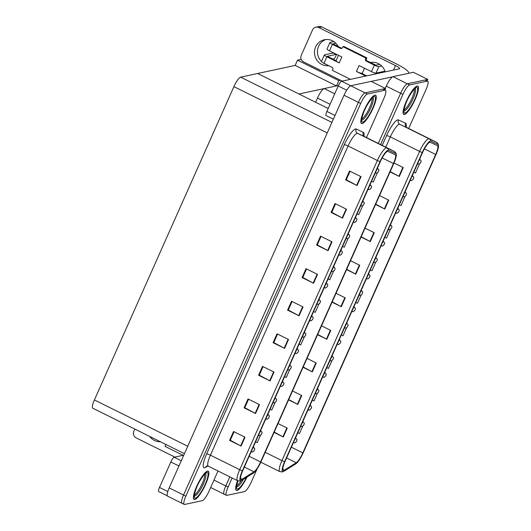 <?xml version="1.0" encoding="UTF-8"?>
<svg xmlns="http://www.w3.org/2000/svg" width="531" height="531" viewBox="0 0 531 531"><rect width="100%" height="100%" fill="white"/><g stroke="black" fill="none" stroke-linecap="round" stroke-linejoin="round"><path stroke-width="0.8" d="M315.606 102.244L317.478 98.043A9.87 2.257 -63.6 0 1 324.202 88.564L338.446 85.498M385.274 88.365L386.263 86.148A9.87 2.257 116.4 0 1 392.986 76.67L413.403 72.282L427.754 79.398L407.337 83.792A9.87 2.257 116.4 0 0 400.613 93.27L378.278 143.43L400.613 93.27A9.87 2.257 116.4 0 1 407.337 83.792L424.979 79.995A9.87 2.257 116.4 0 1 425.411 80.035L427.707 81.17A9.87 2.257 116.4 0 0 427.276 81.137L409.633 84.927A9.87 2.257 116.4 0 0 402.91 94.405L380.574 144.571M427.097 80.865L427.754 79.398M213.966 480.084L225.781 485.945L229.823 476.858L225.781 485.945A9.87 2.257 116.4 0 0 224.168 494.188A9.87 2.257 116.4 0 0 224.6 494.228M184.443 453.66L92.786 408.213A9.87 2.257 -63.6 0 1 94.405 399.962L233.905 86.626A9.87 2.257 -63.6 0 1 240.636 77.148L257.635 73.497L298.966 93.994L336.508 85.916L338.858 80.646L340.59 80.274M336.508 85.916L295.176 65.419L297.519 60.149L301.196 59.359M297.519 60.149L338.858 80.646M328.204 108.49L257.635 73.497L295.176 65.419M366.463 137.575L383.86 98.501A9.87 2.257 116.4 0 0 385.473 90.257L383.176 89.115A9.87 2.257 116.4 0 0 382.745 89.082L365.102 92.872A9.87 2.257 116.4 0 0 358.379 102.35L183.547 495.025A9.87 2.257 116.4 0 0 181.934 503.275L167.577 496.16A9.87 2.257 116.4 0 1 169.197 487.909L344.022 95.235A9.87 2.257 116.4 0 1 350.752 85.756L371.162 81.369L385.519 88.485L365.102 92.872A9.87 2.257 116.4 0 0 358.379 102.35L183.547 495.025A9.87 2.257 116.4 0 0 181.934 503.275A9.87 2.257 116.4 0 0 182.365 503.308M384.862 89.951L385.519 88.485M237.53 480.674A15.797 3.604 116.4 0 0 236.368 490.392A15.797 3.604 116.4 0 0 237.065 490.452A15.797 3.604 116.4 0 0 247.015 477.03M404.456 114.47A15.797 3.604 116.4 0 0 414.631 100.585A15.797 3.604 116.4 0 0 417.804 86.108A15.797 3.604 116.4 0 0 417.114 86.049A15.797 3.604 116.4 0 0 406.938 99.934A15.797 3.604 116.4 0 0 403.766 114.411A15.797 3.604 116.4 0 0 404.456 114.47M283.713 470.426A10.534 2.403 -63.6 0 1 283.255 470.386A10.534 2.403 -63.6 0 1 284.981 461.585L422.636 152.397A10.534 2.403 -63.6 0 1 430.263 142.321L437.398 145.66A10.534 2.403 -63.6 0 1 437.411 145.66A10.534 2.403 -63.6 0 1 435.685 154.461L302.823 452.877A10.534 2.403 -63.6 0 1 296.225 462.733L284.291 470.167A10.534 2.403 -63.6 0 1 283.713 470.426M283.189 471.608A11.848 2.708 116.4 0 0 283.693 471.409A11.848 2.708 116.4 0 0 283.839 471.322L295.774 463.882A11.848 2.708 116.4 0 0 303.194 452.797L436.057 154.382A11.848 2.708 116.4 0 0 438.487 145.394A11.848 2.708 116.4 0 0 437.982 144.478L430.847 141.14A11.848 2.708 116.4 0 0 422.271 152.477L284.609 461.665A11.848 2.708 116.4 0 0 283.189 471.608M232.12 477.993L228.078 487.08L225.781 485.945A9.87 2.257 116.4 0 0 224.168 494.188L210.668 487.498M390.205 171.586L398.914 176.279A2.635 0.458 24 0 0 399.299 176.478L403.255 167.597L394.015 163.017M390.066 171.898L399.299 176.478M375.702 204.15L384.411 208.842A2.635 0.458 24 0 0 384.802 209.041L388.752 200.16L379.519 195.581M375.563 204.462L384.802 209.041M361.206 236.72L369.915 241.406A2.635 0.458 24 0 0 370.299 241.605L374.255 232.724L365.023 228.144M361.067 237.025L370.299 241.605M346.71 269.283L355.418 273.969A2.635 0.458 24 0 0 355.803 274.175L359.759 265.294L350.52 260.714M346.57 269.595L355.803 274.175M274.215 432.108L282.923 436.794A2.635 0.458 24 0 0 283.308 437L287.264 428.119L278.025 423.539M274.076 432.42L283.308 437M288.711 399.544L297.42 404.23A2.635 0.458 24 0 0 297.805 404.43L301.761 395.549L292.528 390.969M288.572 399.856L297.805 404.43M303.208 366.974L311.916 371.667A2.635 0.458 24 0 0 312.308 371.866L316.257 362.985L307.024 358.405M303.075 367.286L312.308 371.866M317.711 334.411L326.419 339.103A2.635 0.458 24 0 0 326.804 339.302L330.76 330.421L321.527 325.842M317.571 334.722L326.804 339.302M332.207 301.847L340.915 306.54A2.635 0.458 24 0 0 341.307 306.739L345.256 297.858L336.023 293.278M332.067 302.159L341.307 306.739M228.078 487.08A9.87 2.257 116.4 0 0 226.465 495.33A9.87 2.257 116.4 0 0 226.896 495.363L244.539 491.573A9.87 2.257 116.4 0 0 251.263 482.095L257.163 468.846M408.697 128.489L426.094 89.42A9.87 2.257 116.4 0 0 427.707 81.17M384.809 237.357L386.488 238.127L390.292 229.584M399.312 204.793L400.985 205.563L404.894 196.782M419.437 164.112L415.481 172.993L413.808 172.23M341.314 335.054L342.993 335.824L346.477 327.992M326.817 367.618L328.49 368.388L331.875 360.795M312.314 400.182L313.994 400.951L317.266 393.59M297.818 432.752L299.491 433.515L302.663 426.393M370.313 269.927L371.985 270.691L375.682 262.387M355.81 302.491L357.489 303.254L361.08 295.19M194.824 499.532A15.797 3.604 116.4 0 0 204.999 485.646A15.797 3.604 116.4 0 0 208.172 471.17A15.797 3.604 116.4 0 0 207.482 471.11A15.797 3.604 116.4 0 0 197.306 484.995A15.797 3.604 116.4 0 0 194.134 499.472A15.797 3.604 116.4 0 0 194.824 499.532M362.222 123.557A15.797 3.604 116.4 0 0 372.397 109.671A15.797 3.604 116.4 0 0 375.563 95.195A15.797 3.604 116.4 0 0 374.873 95.135A15.797 3.604 116.4 0 0 364.697 109.021A15.797 3.604 116.4 0 0 361.531 123.497A15.797 3.604 116.4 0 0 362.222 123.557M241.479 479.506A10.534 2.403 -63.6 0 1 241.021 479.466A10.534 2.403 -63.6 0 1 242.74 470.672L380.402 161.484A10.534 2.403 -63.6 0 1 388.028 151.408L395.164 154.74A10.534 2.403 -63.6 0 1 395.17 154.747A10.534 2.403 -63.6 0 1 393.451 163.548L260.588 461.963A10.534 2.403 -63.6 0 1 253.991 471.813L242.056 479.254A10.534 2.403 -63.6 0 1 241.479 479.506M240.955 480.694A11.848 2.708 116.4 0 0 241.459 480.489A11.848 2.708 116.4 0 0 241.605 480.409L253.533 472.968A11.848 2.708 116.4 0 0 260.953 461.884L393.816 163.468A11.848 2.708 116.4 0 0 396.252 154.475A11.848 2.708 116.4 0 0 395.741 153.559L388.606 150.227A11.848 2.708 116.4 0 0 380.03 161.563L242.375 470.751A11.848 2.708 116.4 0 0 240.955 480.694M361.02 176.677L349.537 170.989L345.581 179.87L357.064 185.558L361.02 176.677M350.068 171.247L346.278 179.757L356.673 185.359A2.635 0.458 24 0 0 357.064 185.558M346.298 179.717L345.581 179.87M346.517 209.247L335.034 203.552L331.085 212.433L342.561 218.128L346.517 209.247M335.565 203.811L331.775 212.327L342.176 217.929A2.635 0.458 24 0 0 342.561 218.128M331.795 212.281L331.085 212.433M332.021 241.811L320.538 236.116L316.582 244.997L328.065 250.692L332.021 241.811M321.069 236.381L317.279 244.891L327.68 250.493A2.635 0.458 24 0 0 328.065 250.692M317.299 244.844L316.582 244.997M317.518 274.374L306.042 268.679L302.086 277.56L313.569 283.255L317.518 274.374M306.566 268.945L302.783 277.454L313.177 283.056A2.635 0.458 24 0 0 313.569 283.255M302.803 277.408L302.086 277.56M245.023 437.199L233.547 431.504L229.591 440.385L241.074 446.08L245.023 437.199M234.078 431.769L230.288 440.279L240.682 445.881A2.635 0.458 24 0 0 241.074 446.08M230.308 440.232L229.591 440.385M259.526 404.635L248.043 398.94L244.087 407.821L255.57 413.516L259.526 404.635M248.574 399.206L244.784 407.715L255.185 413.317A2.635 0.458 24 0 0 255.57 413.516M244.804 407.669L244.087 407.821M274.023 372.072L262.54 366.377L258.59 375.258L270.067 380.953L274.023 372.072M263.071 366.642L259.281 375.151L269.682 380.754A2.635 0.458 24 0 0 270.067 380.953M259.301 375.105L258.59 375.258M288.525 339.508L277.043 333.813L273.087 342.694L284.57 348.389L288.525 339.508M277.574 334.072L273.784 342.588L284.178 348.183A2.635 0.458 24 0 0 284.57 348.389M273.804 342.541L273.087 342.694M303.022 306.938L291.539 301.25L287.583 310.131L299.066 315.819L303.022 306.938M292.07 301.508L288.28 310.018L298.681 315.62A2.635 0.458 24 0 0 299.066 315.819M288.3 309.971L287.583 310.131M385.473 90.257A9.87 2.257 116.4 0 0 385.041 90.217L367.399 94.014A9.87 2.257 116.4 0 0 360.668 103.492L185.843 496.166A9.87 2.257 116.4 0 0 184.224 504.41A9.87 2.257 116.4 0 0 184.662 504.45L202.304 500.653A9.87 2.257 116.4 0 0 209.028 491.175L218.015 470.997M342.575 246.444L344.247 247.207L348.051 238.665M357.071 213.88L358.75 214.643L362.66 205.869M377.202 173.199L373.247 182.08L371.574 181.31M299.079 344.141L300.752 344.904L304.243 337.072M284.576 376.705L286.255 377.468L289.634 369.875M270.08 409.268L271.759 410.038L275.031 402.677M255.584 441.832L257.256 442.602L260.429 435.48M328.078 279.007L329.751 279.777L333.448 271.467M313.575 311.571L315.255 312.341L318.846 304.27M420.778 162.267A1.646 0.352 -156.6 0 1 420.791 162.367A1.646 0.352 -156.6 0 1 420.718 162.426L420.14 163.243L420.718 162.426M378.543 171.347A1.646 0.352 -156.6 0 1 378.557 171.447A1.646 0.352 -156.6 0 1 378.477 171.506L377.906 172.329L378.477 171.506M413.476 178.668A1.646 0.352 -156.6 0 1 413.49 178.768A1.646 0.352 -156.6 0 1 413.41 178.828L412.839 179.644L413.41 178.828M406.175 195.069A1.646 0.352 -156.6 0 1 406.188 195.169A1.646 0.352 -156.6 0 1 406.109 195.229L405.538 196.045L406.109 195.229M398.874 211.471A1.646 0.352 -156.6 0 1 398.881 211.57A1.646 0.352 -156.6 0 1 398.808 211.623L398.237 212.446L398.808 211.623M371.242 187.748A1.646 0.352 -156.6 0 1 371.249 187.848A1.646 0.352 -156.6 0 1 371.176 187.908L370.605 188.731L371.176 187.908M363.941 204.15A1.646 0.352 -156.6 0 1 363.947 204.249A1.646 0.352 -156.6 0 1 363.874 204.309L363.297 205.132L363.874 204.309M356.633 220.551A1.646 0.352 -156.6 0 1 356.646 220.65A1.646 0.352 -156.6 0 1 356.573 220.71L355.996 221.533L356.573 220.71M178.947 465.999L170.823 461.97L159.492 487.425L167.803 491.547M134.841 429.068L133.839 431.311A4.938 4.726 -102.1 0 0 136.168 437.889L174.872 457.085M160.395 441.739A13.162 12.611 77.9 0 1 149.702 436.436M167.278 495.815L158.683 491.553A4.938 1.128 -63.6 0 1 159.492 487.425M170.823 461.97A4.938 1.128 -63.6 0 1 174.188 457.231L181.283 460.749M183.772 455.167L174.188 457.231M333.342 53.054A2.104 0.478 116.4 0 0 333.282 52.987A2.104 0.478 116.4 0 0 333.189 52.974L324.541 54.839A3.949 0.69 24 0 0 324.381 54.939A3.949 0.69 24 0 0 326.877 56.784L323.976 63.295A3.949 0.69 -156 0 1 321.481 61.45A13.162 12.611 77.9 0 1 318.587 46.297A13.162 12.611 77.9 0 1 325.842 39.533M328.789 65.678A13.162 12.611 77.9 0 1 316.954 60.249A13.162 12.611 77.9 0 1 315.626 46.934A13.162 12.611 77.9 0 1 324.341 39.759A13.162 12.611 77.9 0 1 338.22 46.569M362.958 74.015L362.082 73.291M346.69 90.19L338.22 85.989L326.884 111.45L335.008 115.479M371.242 81.402L392.641 76.803M370.764 62.711A13.162 12.611 77.9 0 1 371.766 62.306M326.392 64.497A13.162 12.611 77.9 0 1 323.167 62.87M318.852 27.572A4.938 4.726 -102.1 0 0 315.839 27.187L318.792 26.55A4.938 4.726 77.9 0 1 321.813 26.935L318.852 27.572L395.495 65.578A6.584 1.148 -156 0 1 399.657 68.652A6.584 1.148 -156 0 1 399.385 68.818L341.586 81.25L350.699 85.77M408.273 73.384A19.747 3.438 24 0 0 408.651 73.026A19.747 3.438 24 0 0 396.153 63.8L321.813 26.935M315.839 27.187A4.938 4.726 -102.1 0 0 312.573 29.875L301.236 55.337A4.938 4.726 -102.1 0 0 303.566 61.915L342.269 81.104M370.366 62.512A13.162 12.611 77.9 0 1 385.148 71.884M333.362 119.183L326.08 115.572A4.938 1.128 -63.6 0 1 326.884 111.45M338.22 85.989A4.938 1.128 -63.6 0 1 341.586 81.25M165.46 444.248A1.646 1.573 77.9 0 1 165.393 445.449L165.002 446.339L183.095 455.313M365.746 76.052L356.44 71.446A4.938 0.856 24 0 0 361.425 73.258A4.938 0.856 24 0 0 362.135 73.278A4.938 0.856 24 0 0 362.341 73.152L364.531 68.227M333.793 41.604L330.076 42.4A3.949 0.69 24 0 0 329.917 42.507A3.949 0.69 24 0 0 332.413 44.352L329.512 50.863L341.858 56.983L339.223 62.904L326.877 56.784M329.512 50.863A3.949 0.69 -156 0 1 327.016 49.018L329.917 42.507M338.459 55.297L336.096 60.6A4.938 0.856 24 0 0 336.083 60.693A4.938 0.856 24 0 0 339.223 62.904M336.083 60.693L327.388 56.306M333.189 52.974L336.063 54.401L327.415 56.259M375.975 73.112A3.949 0.69 -156 0 1 371.421 71.645L374.322 65.127A3.949 0.69 24 0 0 378.875 66.601L375.975 73.112L384.623 71.254A2.104 0.478 -63.6 0 0 384.895 71.081M356.44 71.446L359.082 65.525L371.421 71.645M366.669 75.86L361.425 73.258M341.904 48.288A1.646 1.573 77.9 0 1 341.373 48.135L332.93 43.874M379.725 64.377L376.001 65.174L367.206 60.946A1.646 1.573 77.9 0 1 366.43 58.755L366.828 57.866L343.862 46.476L342.94 46.675L342.548 47.564A1.646 1.573 77.9 0 1 340.451 48.334L332.413 44.352M374.322 65.127L366.284 61.145A1.646 1.573 77.9 0 1 365.507 58.954L365.905 58.065L366.828 57.866M381.696 65.997L378.875 66.601M323.976 63.295L332.014 67.284A1.646 1.573 77.9 0 1 332.791 69.475L332.399 70.364L350.493 79.338M365.905 58.065L342.94 46.675M335.771 43.217L332.95 43.827M336.063 54.401A2.104 0.478 -63.6 0 1 336.156 54.408A2.104 0.478 -63.6 0 1 335.944 55.841A2.104 0.478 -63.6 0 1 334.782 57.866L333.441 59.379M241.193 480.628A12.173 2.781 -63.6 0 1 236.707 485.865M246.955 477.07A15.631 3.571 -63.6 0 1 237.125 490.299A15.631 3.571 -63.6 0 1 236.441 490.246A15.631 3.571 -63.6 0 1 237.563 480.694A13.162 3.007 -63.6 0 1 239.707 469.689A3.292 0.571 24 0 0 242.375 470.751M372.165 98.202A12.173 2.781 -63.6 0 1 368.746 109.439A12.173 2.781 -63.6 0 1 361.87 118.971M362.288 123.404A15.631 3.571 -63.6 0 1 361.604 123.351A15.631 3.571 -63.6 0 1 364.737 109.021A15.631 3.571 -63.6 0 1 374.806 95.281A15.631 3.571 -63.6 0 1 375.49 95.341A15.631 3.571 -63.6 0 1 372.357 109.665A15.631 3.571 -63.6 0 1 362.288 123.404M414.399 89.115A12.173 2.781 -63.6 0 1 410.981 100.359A12.173 2.781 -63.6 0 1 404.104 109.884M404.522 114.324A15.631 3.571 -63.6 0 1 403.839 114.265A15.631 3.571 -63.6 0 1 406.978 99.941A15.631 3.571 -63.6 0 1 417.047 86.201A15.631 3.571 -63.6 0 1 417.731 86.254A15.631 3.571 -63.6 0 1 414.592 100.585A15.631 3.571 -63.6 0 1 404.522 114.324M204.767 474.176A12.173 2.781 -63.6 0 1 201.349 485.42A12.173 2.781 -63.6 0 1 194.472 494.945M194.89 499.386A15.631 3.571 -63.6 0 1 194.207 499.326A15.631 3.571 -63.6 0 1 197.346 485.002A15.631 3.571 -63.6 0 1 207.415 471.262A15.631 3.571 -63.6 0 1 208.099 471.316A15.631 3.571 -63.6 0 1 204.959 485.646A15.631 3.571 -63.6 0 1 194.89 499.386M349.332 236.952A1.646 0.352 -156.6 0 1 349.345 237.052A1.646 0.352 -156.6 0 1 349.272 237.111L348.694 237.934L349.272 237.111M342.03 253.353A1.646 0.352 -156.6 0 1 342.044 253.453A1.646 0.352 -156.6 0 1 341.971 253.513L341.393 254.336L341.971 253.513M334.729 269.755A1.646 0.352 -156.6 0 1 334.742 269.854A1.646 0.352 -156.6 0 1 334.663 269.914L334.092 270.737L334.663 269.914M391.573 227.872A1.646 0.352 -156.6 0 1 391.579 227.972A1.646 0.352 -156.6 0 1 391.506 228.025L390.929 228.848L391.506 228.025M327.428 286.156A1.646 0.352 -156.6 0 1 327.441 286.255A1.646 0.352 -156.6 0 1 327.361 286.315L326.791 287.138L327.361 286.315M320.127 302.557A1.646 0.352 -156.6 0 1 320.133 302.657A1.646 0.352 -156.6 0 1 320.06 302.716L319.489 303.54L320.06 302.716M312.825 318.958A1.646 0.352 -156.6 0 1 312.832 319.058A1.646 0.352 -156.6 0 1 312.759 319.118L312.182 319.941L312.759 319.118M305.517 335.36A1.646 0.352 -156.6 0 1 305.531 335.459A1.646 0.352 -156.6 0 1 305.458 335.519L304.88 336.335L305.458 335.519M298.216 351.761A1.646 0.352 -156.6 0 1 298.23 351.861A1.646 0.352 -156.6 0 1 298.156 351.92L297.579 352.737L298.156 351.92M362.361 293.47A1.646 0.352 -156.6 0 1 362.374 293.57A1.646 0.352 -156.6 0 1 362.295 293.63L361.724 294.453L362.295 293.63M290.915 368.162A1.646 0.352 -156.6 0 1 290.928 368.262A1.646 0.352 -156.6 0 1 290.855 368.322L290.278 369.138L290.855 368.322M283.614 384.563A1.646 0.352 -156.6 0 1 283.627 384.663A1.646 0.352 -156.6 0 1 283.547 384.716L282.977 385.539L283.547 384.716M276.312 400.965A1.646 0.352 -156.6 0 1 276.326 401.064A1.646 0.352 -156.6 0 1 276.246 401.117L275.675 401.94L276.246 401.117M269.011 417.366A1.646 0.352 -156.6 0 1 269.018 417.466A1.646 0.352 -156.6 0 1 268.945 417.519L268.374 418.342L268.945 417.519M261.71 433.767A1.646 0.352 -156.6 0 1 261.717 433.867A1.646 0.352 -156.6 0 1 261.644 433.92L261.066 434.743L261.644 433.92M254.402 450.169A1.646 0.352 -156.6 0 1 254.415 450.268A1.646 0.352 -156.6 0 1 254.342 450.321L253.765 451.144L254.342 450.321M325.848 375.477A1.646 0.352 -156.6 0 1 325.861 375.576A1.646 0.352 -156.6 0 1 325.788 375.636L325.211 376.459L325.788 375.636M318.547 391.878A1.646 0.352 -156.6 0 1 318.56 391.978A1.646 0.352 -156.6 0 1 318.487 392.037L317.91 392.86L318.487 392.037M311.246 408.279A1.646 0.352 -156.6 0 1 311.259 408.379A1.646 0.352 -156.6 0 1 311.179 408.439L310.608 409.262L311.179 408.439M303.944 424.681A1.646 0.352 -156.6 0 1 303.958 424.78A1.646 0.352 -156.6 0 1 303.878 424.84L303.307 425.663L303.878 424.84M296.643 441.082A1.646 0.352 -156.6 0 1 296.65 441.181A1.646 0.352 -156.6 0 1 296.577 441.241L296.006 442.064L296.577 441.241M324.202 88.564L334.749 93.795M392.986 76.67L409.633 84.927M386.263 86.148L402.91 94.405M317.478 98.043L330.076 104.288M350.752 85.756L367.399 94.014M344.022 95.235L360.668 103.492M169.197 487.909L185.843 496.166M94.405 399.962L187.742 446.246M233.905 86.626L327.249 132.916M240.636 77.148L331.921 122.415M382.207 145.381L386.528 135.671A3.292 0.571 -156 0 1 390.325 136.898L385.765 147.14M386.528 135.671A16.454 3.757 -63.6 0 1 397.739 119.88A16.454 3.757 -63.6 0 1 398.442 119.933L405.578 123.265A16.454 3.757 -63.6 0 1 406.188 126.989M399.292 124.261A13.162 3.007 116.4 0 0 390.325 136.898L419.603 151.415A13.162 3.007 -63.6 0 1 429.134 138.823L436.27 142.162A13.162 3.007 -63.6 0 1 436.283 142.169L399.856 124.3A13.162 3.007 116.4 0 0 399.292 124.261M437.982 144.478A3.292 3.206 -64.9 0 0 436.27 142.162L407.005 127.646A13.162 3.007 116.4 0 0 407.005 127.646A13.162 3.007 116.4 0 0 406.992 127.639A3.292 3.206 115.1 0 1 405.578 123.265M430.847 141.14A3.292 3.206 -64.9 0 0 429.134 138.823L399.856 124.3A3.292 3.206 115.1 0 1 398.442 119.933M422.271 152.477A3.292 0.571 -156 0 1 419.603 151.415L281.941 460.609A3.292 0.571 24 0 0 284.609 461.665M283.693 471.409L282.373 471.913L279.791 471.608A13.162 3.007 -63.6 0 1 281.941 460.609L265.215 452.312M427.276 81.137L424.979 79.995M435.685 154.461L424.402 148.866M284.291 470.167L282.797 469.431M296.225 462.733L286.594 457.954M302.823 452.877L291.38 447.202M344.865 297.665L340.915 306.54M330.368 330.229L326.419 339.103M315.872 362.792L311.916 371.667M301.369 395.356L297.42 404.23M286.873 427.92L282.923 436.794M359.368 265.095L355.418 273.969M373.864 232.532L369.915 241.406M388.367 199.968L384.411 208.842M402.863 167.404L398.914 176.279M207.767 465.986L205.563 467.36A16.454 3.757 -63.6 0 1 206.632 453.945L344.294 144.757A3.292 0.571 -156 0 1 348.09 145.985L210.429 455.173A13.162 3.007 116.4 0 0 208.278 466.172L206.692 465.992M344.294 144.757A16.454 3.757 -63.6 0 1 355.505 128.96A16.454 3.757 -63.6 0 1 356.208 129.013L363.343 132.352A16.454 3.757 -63.6 0 1 363.954 136.075M357.058 133.347A13.162 3.007 116.4 0 0 348.09 145.985L377.368 160.501A13.162 3.007 -63.6 0 1 386.893 147.903L394.029 151.242A13.162 3.007 -63.6 0 1 394.042 151.249L364.751 136.726A13.162 3.007 116.4 0 0 364.751 136.726L357.615 133.387A13.162 3.007 116.4 0 0 357.058 133.347M395.741 153.559A3.292 3.206 -64.9 0 0 394.029 151.242L364.77 136.732A3.292 3.206 115.1 0 1 363.343 132.352M388.606 150.227A3.292 3.206 -64.9 0 0 386.893 147.903L357.615 133.387A3.292 3.206 115.1 0 1 356.208 129.013M380.03 161.563A3.292 0.571 -156 0 1 377.368 160.501L239.707 469.689L210.429 455.173A3.292 0.571 -156 0 0 206.632 453.945M385.041 90.217L382.745 89.082M364.784 136.739A13.162 3.007 116.4 0 0 364.77 136.732L363.675 135.843M205.563 467.36A3.292 3.007 58.1 0 1 206.645 466.019M393.451 163.548L382.161 157.946M242.056 479.254L240.563 478.511M253.991 471.813L244.36 467.041M260.588 461.963L249.145 456.288M302.63 306.745L298.681 315.62M288.134 339.309L284.178 348.183M273.631 371.879L269.682 380.754M259.135 404.443L255.185 413.317M244.638 437.006L240.682 445.881M317.133 274.182L313.177 283.056M331.629 241.618L327.68 250.493M346.126 209.048L342.176 217.929M360.629 176.484L356.673 185.359M418.043 164.013A2.469 0.564 -63.6 0 1 417.937 164.006A2.469 0.564 -63.6 0 1 418.016 162.771M418.767 161.092A2.469 0.564 -63.6 0 1 420.021 159.572A2.469 0.564 -63.6 0 1 420.134 159.585A2.469 0.564 -63.6 0 1 420.213 159.685M375.809 173.099A2.469 0.564 -63.6 0 1 375.702 173.086A2.469 0.564 -63.6 0 1 375.782 171.852M376.532 170.179A2.469 0.564 -63.6 0 1 377.787 168.659A2.469 0.564 -63.6 0 1 377.893 168.666A2.469 0.564 -63.6 0 1 377.979 168.765M410.742 180.414A2.469 0.564 -63.6 0 1 410.636 180.407A2.469 0.564 -63.6 0 1 410.715 179.173M411.465 177.493A2.469 0.564 -63.6 0 1 412.72 175.973A2.469 0.564 -63.6 0 1 412.826 175.987A2.469 0.564 -63.6 0 1 412.912 176.086M403.441 196.815A2.469 0.564 -63.6 0 1 403.334 196.809A2.469 0.564 -63.6 0 1 403.414 195.574M404.164 193.895A2.469 0.564 -63.6 0 1 405.418 192.375A2.469 0.564 -63.6 0 1 405.525 192.381A2.469 0.564 -63.6 0 1 405.611 192.487M396.139 213.216A2.469 0.564 -63.6 0 1 396.033 213.21A2.469 0.564 -63.6 0 1 396.113 211.975M396.863 210.296A2.469 0.564 -63.6 0 1 398.117 208.776A2.469 0.564 -63.6 0 1 398.223 208.783A2.469 0.564 -63.6 0 1 398.303 208.889M368.507 189.501A2.469 0.564 -63.6 0 1 368.401 189.487A2.469 0.564 -63.6 0 1 368.481 188.253M369.231 186.58A2.469 0.564 -63.6 0 1 370.485 185.06A2.469 0.564 -63.6 0 1 370.592 185.067A2.469 0.564 -63.6 0 1 370.671 185.166M361.206 205.902A2.469 0.564 -63.6 0 1 361.1 205.889A2.469 0.564 -63.6 0 1 361.18 204.654M361.923 202.981A2.469 0.564 -63.6 0 1 363.184 201.461A2.469 0.564 -63.6 0 1 363.29 201.468A2.469 0.564 -63.6 0 1 363.37 201.568M353.905 222.303A2.469 0.564 -63.6 0 1 353.792 222.29A2.469 0.564 -63.6 0 1 353.878 221.055M354.622 219.383A2.469 0.564 -63.6 0 1 355.883 217.863A2.469 0.564 -63.6 0 1 355.989 217.869A2.469 0.564 -63.6 0 1 356.069 217.969M393.484 70.092L395.495 65.578M366.284 61.145L367.206 60.946M365.507 58.954L366.43 58.755M340.451 48.334L341.373 48.135M243.371 479.301A12.512 2.861 -63.6 0 1 237.085 486.854A12.512 2.861 -63.6 0 1 236.7 486.867M246.417 477.409A14.151 3.232 -63.6 0 1 237.722 488.971A14.151 3.232 -63.6 0 1 237.908 480.84M372.961 97.591A12.512 2.861 -63.6 0 1 370.147 109.3A12.512 2.861 -63.6 0 1 362.248 119.96A12.512 2.861 -63.6 0 1 361.863 119.973M362.879 122.077A14.151 3.232 -63.6 0 1 364.578 110.202A14.151 3.232 -63.6 0 1 374.216 96.615A14.151 3.232 -63.6 0 1 372.523 108.49A14.151 3.232 -63.6 0 1 362.879 122.077M415.196 88.504A12.512 2.861 -63.6 0 1 412.381 100.22A12.512 2.861 -63.6 0 1 404.483 110.879A12.512 2.861 -63.6 0 1 404.098 110.886M405.12 112.99A14.151 3.232 -63.6 0 1 406.812 101.116A14.151 3.232 -63.6 0 1 416.45 87.529A14.151 3.232 -63.6 0 1 414.757 99.41A14.151 3.232 -63.6 0 1 405.12 112.99M205.563 473.566A12.512 2.861 -63.6 0 1 202.749 485.281A12.512 2.861 -63.6 0 1 194.85 495.941A12.512 2.861 -63.6 0 1 194.465 495.947M195.488 498.051A14.151 3.232 -63.6 0 1 197.18 486.177A14.151 3.232 -63.6 0 1 206.818 472.59A14.151 3.232 -63.6 0 1 205.125 484.471A14.151 3.232 -63.6 0 1 195.488 498.051M346.604 238.704A2.469 0.564 -63.6 0 1 346.491 238.691A2.469 0.564 -63.6 0 1 346.577 237.457M347.32 235.784A2.469 0.564 -63.6 0 1 348.575 234.264A2.469 0.564 -63.6 0 1 348.688 234.271A2.469 0.564 -63.6 0 1 348.767 234.37M339.296 255.106A2.469 0.564 -63.6 0 1 339.19 255.092A2.469 0.564 -63.6 0 1 339.276 253.858M340.019 252.185A2.469 0.564 -63.6 0 1 341.274 250.665A2.469 0.564 -63.6 0 1 341.387 250.672A2.469 0.564 -63.6 0 1 341.466 250.771M331.994 271.5A2.469 0.564 -63.6 0 1 331.888 271.494A2.469 0.564 -63.6 0 1 331.968 270.259M332.718 268.58A2.469 0.564 -63.6 0 1 333.972 267.06A2.469 0.564 -63.6 0 1 334.079 267.073A2.469 0.564 -63.6 0 1 334.165 267.173M388.838 229.618A2.469 0.564 -63.6 0 1 388.732 229.611A2.469 0.564 -63.6 0 1 388.811 228.376M389.555 226.697A2.469 0.564 -63.6 0 1 390.816 225.177A2.469 0.564 -63.6 0 1 390.922 225.184A2.469 0.564 -63.6 0 1 391.002 225.29M381.537 246.019A2.469 0.564 -63.6 0 1 381.424 246.012A2.469 0.564 -63.6 0 1 381.51 244.778M382.254 243.098A2.469 0.564 -63.6 0 1 383.515 241.578A2.469 0.564 -63.6 0 1 383.621 241.585A2.469 0.564 -63.6 0 1 383.701 241.691M374.236 262.42A2.469 0.564 -63.6 0 1 374.123 262.414A2.469 0.564 -63.6 0 1 374.209 261.172M374.952 259.5A2.469 0.564 -63.6 0 1 376.207 257.98A2.469 0.564 -63.6 0 1 376.32 257.986A2.469 0.564 -63.6 0 1 376.399 258.093M324.693 287.902A2.469 0.564 -63.6 0 1 324.587 287.895A2.469 0.564 -63.6 0 1 324.667 286.66M325.417 284.981A2.469 0.564 -63.6 0 1 326.671 283.461A2.469 0.564 -63.6 0 1 326.777 283.474A2.469 0.564 -63.6 0 1 326.864 283.574M317.392 304.303A2.469 0.564 -63.6 0 1 317.286 304.296A2.469 0.564 -63.6 0 1 317.365 303.062M318.115 301.382A2.469 0.564 -63.6 0 1 319.37 299.862A2.469 0.564 -63.6 0 1 319.476 299.876A2.469 0.564 -63.6 0 1 319.556 299.975M310.091 320.704A2.469 0.564 -63.6 0 1 309.985 320.697A2.469 0.564 -63.6 0 1 310.064 319.463M310.808 317.784A2.469 0.564 -63.6 0 1 312.069 316.264A2.469 0.564 -63.6 0 1 312.175 316.277A2.469 0.564 -63.6 0 1 312.255 316.376M302.789 337.105A2.469 0.564 -63.6 0 1 302.683 337.099A2.469 0.564 -63.6 0 1 302.763 335.864M303.506 334.185A2.469 0.564 -63.6 0 1 304.767 332.665A2.469 0.564 -63.6 0 1 304.874 332.678A2.469 0.564 -63.6 0 1 304.953 332.778M295.488 353.507A2.469 0.564 -63.6 0 1 295.375 353.5A2.469 0.564 -63.6 0 1 295.462 352.265M296.205 350.586A2.469 0.564 -63.6 0 1 297.466 349.066A2.469 0.564 -63.6 0 1 297.572 349.079A2.469 0.564 -63.6 0 1 297.652 349.179M366.928 278.821A2.469 0.564 -63.6 0 1 366.821 278.808A2.469 0.564 -63.6 0 1 366.908 277.574M367.651 275.901A2.469 0.564 -63.6 0 1 368.906 274.381A2.469 0.564 -63.6 0 1 369.018 274.388A2.469 0.564 -63.6 0 1 369.098 274.494M359.626 295.223A2.469 0.564 -63.6 0 1 359.52 295.209A2.469 0.564 -63.6 0 1 359.6 293.975M360.35 292.302A2.469 0.564 -63.6 0 1 361.604 290.782A2.469 0.564 -63.6 0 1 361.711 290.789A2.469 0.564 -63.6 0 1 361.797 290.888M352.325 311.624A2.469 0.564 -63.6 0 1 352.219 311.611A2.469 0.564 -63.6 0 1 352.299 310.376M353.049 308.703A2.469 0.564 -63.6 0 1 354.303 307.183A2.469 0.564 -63.6 0 1 354.409 307.19A2.469 0.564 -63.6 0 1 354.496 307.29M345.024 328.025A2.469 0.564 -63.6 0 1 344.918 328.012A2.469 0.564 -63.6 0 1 344.997 326.777M345.747 325.105A2.469 0.564 -63.6 0 1 347.002 323.585A2.469 0.564 -63.6 0 1 347.108 323.591A2.469 0.564 -63.6 0 1 347.188 323.691M337.723 344.427A2.469 0.564 -63.6 0 1 337.616 344.413A2.469 0.564 -63.6 0 1 337.696 343.179M338.439 341.506A2.469 0.564 -63.6 0 1 339.701 339.986A2.469 0.564 -63.6 0 1 339.807 339.993A2.469 0.564 -63.6 0 1 339.886 340.092M288.187 369.908A2.469 0.564 -63.6 0 1 288.074 369.901A2.469 0.564 -63.6 0 1 288.16 368.667M288.904 366.987A2.469 0.564 -63.6 0 1 290.158 365.467A2.469 0.564 -63.6 0 1 290.271 365.481A2.469 0.564 -63.6 0 1 290.351 365.58M280.879 386.309A2.469 0.564 -63.6 0 1 280.773 386.302A2.469 0.564 -63.6 0 1 280.853 385.068M281.603 383.389A2.469 0.564 -63.6 0 1 282.857 381.869A2.469 0.564 -63.6 0 1 282.97 381.875A2.469 0.564 -63.6 0 1 283.05 381.981M273.578 402.71A2.469 0.564 -63.6 0 1 273.472 402.704A2.469 0.564 -63.6 0 1 273.551 401.469M274.301 399.79A2.469 0.564 -63.6 0 1 275.556 398.27A2.469 0.564 -63.6 0 1 275.662 398.277A2.469 0.564 -63.6 0 1 275.748 398.383M266.277 419.112A2.469 0.564 -63.6 0 1 266.17 419.105A2.469 0.564 -63.6 0 1 266.25 417.87M267 416.191A2.469 0.564 -63.6 0 1 268.255 414.671A2.469 0.564 -63.6 0 1 268.361 414.678A2.469 0.564 -63.6 0 1 268.447 414.784M258.975 435.513A2.469 0.564 -63.6 0 1 258.869 435.506A2.469 0.564 -63.6 0 1 258.949 434.272M259.692 432.592A2.469 0.564 -63.6 0 1 260.953 431.072A2.469 0.564 -63.6 0 1 261.06 431.079A2.469 0.564 -63.6 0 1 261.139 431.185M251.674 451.914A2.469 0.564 -63.6 0 1 251.568 451.908A2.469 0.564 -63.6 0 1 251.648 450.666M252.391 448.994A2.469 0.564 -63.6 0 1 253.652 447.474A2.469 0.564 -63.6 0 1 253.758 447.48A2.469 0.564 -63.6 0 1 253.838 447.587M330.421 360.828A2.469 0.564 -63.6 0 1 330.315 360.815A2.469 0.564 -63.6 0 1 330.395 359.58M331.138 357.907A2.469 0.564 -63.6 0 1 332.399 356.387A2.469 0.564 -63.6 0 1 332.506 356.394A2.469 0.564 -63.6 0 1 332.585 356.493M323.12 377.229A2.469 0.564 -63.6 0 1 323.007 377.216A2.469 0.564 -63.6 0 1 323.094 375.981M323.837 374.309A2.469 0.564 -63.6 0 1 325.098 372.789A2.469 0.564 -63.6 0 1 325.204 372.795A2.469 0.564 -63.6 0 1 325.284 372.895M315.819 393.63A2.469 0.564 -63.6 0 1 315.706 393.617A2.469 0.564 -63.6 0 1 315.792 392.382M316.536 390.71A2.469 0.564 -63.6 0 1 317.79 389.183A2.469 0.564 -63.6 0 1 317.903 389.196A2.469 0.564 -63.6 0 1 317.983 389.296M308.511 410.025A2.469 0.564 -63.6 0 1 308.405 410.018A2.469 0.564 -63.6 0 1 308.484 408.784M309.234 407.104A2.469 0.564 -63.6 0 1 310.489 405.584A2.469 0.564 -63.6 0 1 310.602 405.598A2.469 0.564 -63.6 0 1 310.681 405.697M301.21 426.426A2.469 0.564 -63.6 0 1 301.104 426.42A2.469 0.564 -63.6 0 1 301.183 425.185M301.933 423.506A2.469 0.564 -63.6 0 1 303.188 421.986A2.469 0.564 -63.6 0 1 303.294 421.999A2.469 0.564 -63.6 0 1 303.38 422.099M293.909 442.827A2.469 0.564 -63.6 0 1 293.802 442.821A2.469 0.564 -63.6 0 1 293.882 441.586M294.632 439.907A2.469 0.564 -63.6 0 1 295.886 438.387A2.469 0.564 -63.6 0 1 295.993 438.4A2.469 0.564 -63.6 0 1 296.079 438.5M438.487 145.394C438.52 144.319 437.783 143.244 436.283 142.169M226.465 495.33L224.168 494.188M279.791 471.608L260.814 462.196M407.005 127.646L405.91 126.763M241.459 480.489L240.138 480.993L237.556 480.688L208.278 466.172M396.252 154.475C396.279 153.406 395.549 152.331 394.042 151.249M184.224 504.41L181.934 503.275M417.552 163.814L419.052 164.145L420.744 162.459M419.563 159.3L420.134 159.585C421.919 161.802 420.91 160.594 420.791 162.367M375.317 172.9L376.818 173.225L378.51 171.546M377.329 168.387L377.893 168.666C379.685 170.882 378.669 169.681 378.557 171.447M410.251 180.215L411.751 180.547L413.443 178.861M412.262 175.701L412.826 175.987C414.618 178.204 413.609 176.996 413.49 178.768M402.949 196.616L404.449 196.941L406.142 195.262M404.961 192.103L405.525 192.381C407.317 194.605 406.301 193.397 406.188 195.169M395.648 213.017L397.142 213.343L398.841 211.663M397.659 208.504L398.223 208.783C400.016 211.006 399 209.798 398.881 211.57M368.016 189.301L369.51 189.627L371.209 187.947M370.027 184.788L370.592 185.067C372.384 187.284 371.368 186.076 371.249 187.848M360.715 205.703L362.208 206.028L363.908 204.349M362.726 201.189L363.29 201.468C365.082 203.685 364.067 202.477 363.947 204.249M353.414 222.104L354.907 222.429L356.606 220.75M355.418 217.591L355.989 217.869C357.781 220.086 356.766 218.878 356.646 220.65M336.156 54.408L333.282 52.987M321.481 61.45L324.381 54.939M236.481 486.774L237.961 480.86M236.441 490.246L235.976 490.013M361.638 119.88L361.903 120.159C362.142 120.185 360.894 120.623 363.45 113.063C366.39 104.215 373.844 95.779 373.134 97.512L373.127 97.512M361.604 123.351L361.14 123.119M375.49 95.341L375.025 95.109M403.879 110.8L404.137 111.072C404.376 111.105 403.135 111.537 405.684 103.976C408.631 95.135 416.078 86.699 415.368 88.425L415.361 88.431M403.839 114.265L403.374 114.032M417.731 86.254L417.266 86.029M194.246 495.861L194.505 496.133C194.744 496.166 193.503 496.598 196.052 489.038C198.999 480.197 206.446 471.76 205.736 473.486L205.729 473.493M194.207 499.326L193.742 499.094M208.099 471.316L207.634 471.09M346.112 238.505L347.606 238.831L349.305 237.151M348.117 233.992L348.688 234.271C350.48 236.487 349.464 235.279 349.345 237.052M338.805 254.907L340.305 255.232L341.997 253.552M340.816 250.393L341.387 250.672C343.172 252.889 342.163 251.681 342.044 253.453M331.503 271.301L333.003 271.633L334.696 269.954M333.514 266.788L334.079 267.073C335.871 269.29 334.862 268.082 334.742 269.854M388.347 229.419L389.84 229.744L391.539 228.065M390.358 224.905L390.922 225.184C392.714 227.407 391.699 226.199 391.579 227.972M381.046 245.82L382.539 246.145L384.238 244.466M383.05 241.306L383.621 241.585C385.413 243.809 384.398 242.601 384.278 244.373M373.744 262.221L375.238 262.546L376.937 260.867M375.749 257.708L376.32 257.986C378.112 260.21 377.096 259.002 376.977 260.774M324.202 287.702L325.702 288.034L327.395 286.348M326.213 283.189L326.777 283.474C328.57 285.691 327.554 284.483 327.441 286.255M316.901 304.104L318.394 304.436L320.093 302.75M318.912 299.59L319.476 299.876C321.268 302.093 320.253 300.885 320.133 302.657M309.6 320.505L311.093 320.837L312.792 319.151M311.611 315.991L312.175 316.277C313.967 318.494 312.951 317.286 312.832 319.058M302.298 336.906L303.792 337.238L305.491 335.552M304.309 332.393L304.874 332.678C306.666 334.895 305.65 333.687 305.531 335.459M294.997 353.307L296.49 353.639L298.19 351.953M297.002 348.794L297.572 349.079C299.365 351.296 298.349 350.088 298.23 351.861M366.436 278.622L367.937 278.948L369.629 277.268M368.448 274.109L369.018 274.388C370.804 276.611 369.795 275.403 369.676 277.169M359.135 295.024L360.635 295.349L362.328 293.67M361.146 290.51L361.711 290.789C363.503 293.006 362.494 291.804 362.374 293.57M351.834 311.425L353.334 311.75L355.027 310.071M353.845 306.911L354.409 307.19C356.201 309.407 355.186 308.199 355.073 309.971M344.533 327.826L346.026 328.151L347.725 326.472M346.544 323.313L347.108 323.591C348.9 325.808 347.885 324.6 347.765 326.373M337.231 344.227L338.725 344.553L340.424 342.873M339.243 339.714L339.807 339.993C341.599 342.21 340.583 341.002 340.464 342.774M287.689 369.709L289.189 370.041L290.882 368.355M289.7 365.195L290.271 365.481C292.057 367.698 291.048 366.49 290.928 368.262M280.388 386.11L281.888 386.435L283.581 384.756M282.399 381.597L282.97 381.875C284.755 384.099 283.746 382.891 283.627 384.663M273.087 402.511L274.587 402.837L276.279 401.157M275.098 397.998L275.662 398.277C277.454 400.5 276.439 399.292 276.326 401.064M265.785 418.913L267.285 419.238L268.978 417.558M267.797 414.399L268.361 414.678C270.153 416.901 269.137 415.693 269.018 417.466M258.484 435.314L259.978 435.639L261.677 433.96M260.495 430.8L261.06 431.079C262.852 433.303 261.836 432.095 261.717 433.867M251.183 451.715L252.676 452.04L254.376 450.361M253.194 447.202L253.758 447.48C255.55 449.704 254.535 448.496 254.415 450.268M329.93 360.629L331.424 360.954L333.123 359.275M331.941 356.115L332.506 356.394C334.298 358.611 333.282 357.403 333.163 359.175M322.629 377.03L324.122 377.355L325.822 375.676M324.633 372.516L325.204 372.795C326.996 375.012 325.981 373.804 325.861 375.576M315.321 393.425L316.821 393.756L318.514 392.077M317.332 388.911L317.903 389.196C319.689 391.413 318.68 390.205 318.56 391.978M308.02 409.826L309.52 410.158L311.212 408.472M310.031 405.312L310.602 405.598C312.387 407.815 311.378 406.607 311.259 408.379M300.719 426.227L302.219 426.559L303.911 424.873M302.73 421.714L303.294 421.999C305.086 424.216 304.071 423.008 303.958 424.78M293.417 442.628L294.917 442.96L296.61 441.274M295.428 438.115L295.993 438.4C297.785 440.617 296.769 439.409 296.65 441.181"/></g></svg>
